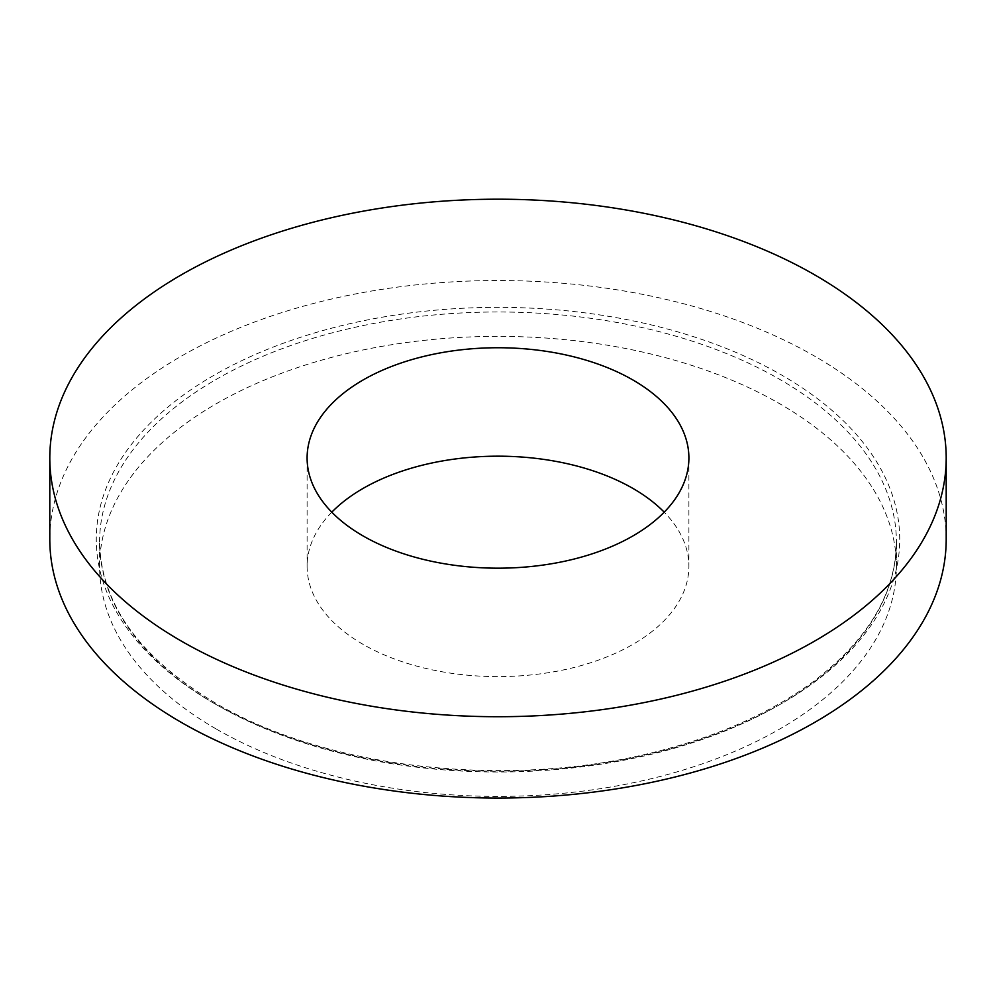 <?xml version="1.0" encoding="UTF-8"?>
<svg xmlns="http://www.w3.org/2000/svg" width="996" height="996" viewBox="0 0 996 996"><rect width="100%" height="100%" fill="white"/><g stroke="black" fill="none" stroke-linecap="round" stroke-linejoin="round"><path stroke-width="0.75" stroke-dasharray="4.98 3.74" d="M331.793 512.181A190.896 110.22 0 0 0 307.104 566.388A190.896 110.22 0 0 0 363.017 644.325A190.896 110.22 0 0 0 571.057 668.216A190.896 110.22 0 0 0 688.896 566.388A190.896 110.22 0 0 0 664.208 512.181M216.294 729.035A398.4 230.014 0 0 0 650.463 778.897A398.4 230.014 0 0 0 896.4 566.388A398.4 230.014 0 0 0 498 336.374A398.4 230.014 0 0 0 99.6 566.388A398.4 230.014 0 0 0 216.294 729.035M946.2 539.284A448.2 258.761 0 0 0 498 280.523A448.2 258.761 0 0 0 49.8 539.284M216.294 704.645A398.4 230.014 0 0 0 650.463 754.495A398.4 230.014 0 0 0 896.4 541.998A398.4 230.014 0 0 0 498 311.985A398.4 230.014 0 0 0 99.6 541.998A398.4 230.014 0 0 0 216.294 704.645M213.941 703.288A401.724 231.931 0 0 0 886.029 599.318A401.724 231.931 0 0 0 394.03 315.259A401.724 231.931 0 0 0 213.941 703.288M307.104 457.961L307.104 566.388M688.896 457.961L688.896 566.388M896.4 566.388L896.4 541.998C895.815 593.18 868.3 639.569 813.844 681.177C769.659 713.883 714.144 738.136 647.313 753.897C502.768 788.745 324.646 767.692 215.597 703.126C139.54 657.634 100.87 603.925 99.6 541.998L99.6 566.388"/><path stroke-width="1.49" d="M363.017 535.898A190.896 110.22 0 0 0 571.057 559.789A190.896 110.22 0 0 0 688.896 457.961A190.896 110.22 0 0 0 498 347.741A190.896 110.22 0 0 0 307.104 457.961A190.896 110.22 0 0 0 363.017 535.898M181.073 640.938A448.2 258.761 0 0 0 669.524 697.026A448.2 258.761 0 0 0 946.2 457.961A448.2 258.761 0 0 0 498 199.2A448.2 258.761 0 0 0 49.8 457.961A448.2 258.761 0 0 0 181.073 640.938M664.208 512.181A190.896 110.22 0 0 0 498 456.18A190.896 110.22 0 0 0 331.793 512.181M49.8 457.961L49.8 539.284A448.2 258.761 0 0 0 181.073 722.262A448.2 258.761 0 0 0 669.524 778.349A448.2 258.761 0 0 0 946.2 539.284L946.2 457.961"/></g></svg>
